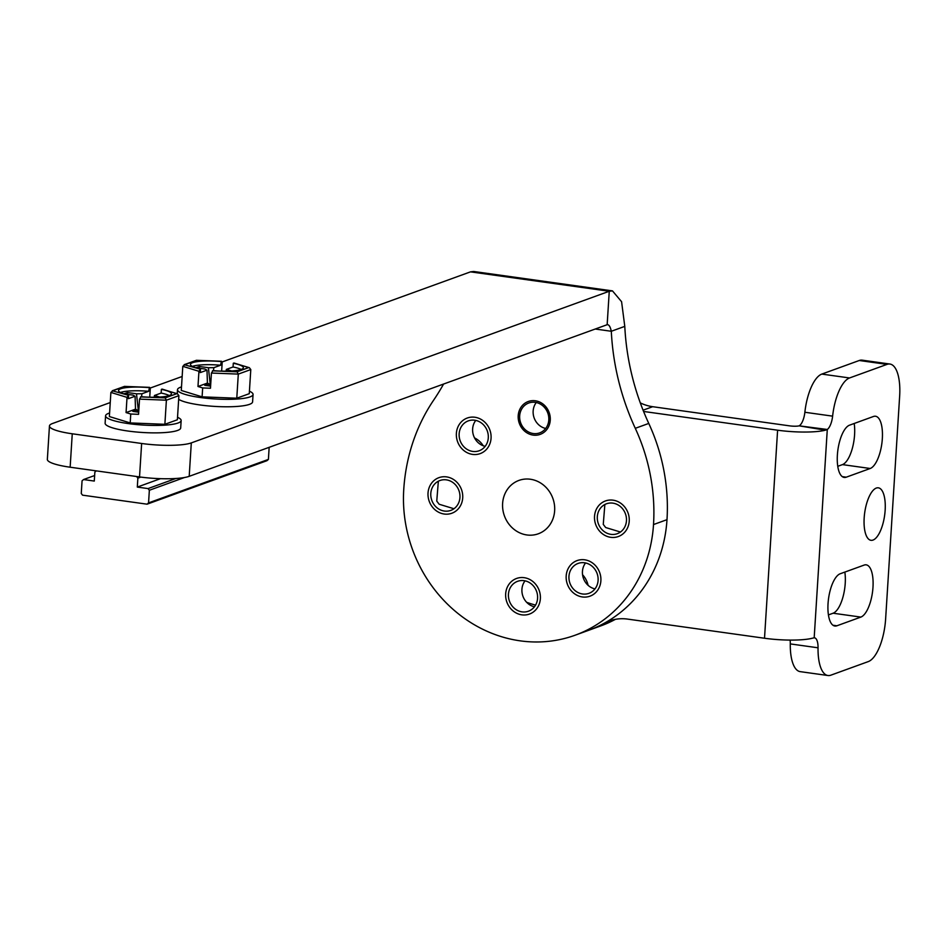 <?xml version="1.0" encoding="UTF-8"?>
<svg xmlns="http://www.w3.org/2000/svg" width="947" height="947" viewBox="0 0 947 947"><rect width="100%" height="100%" fill="white"/><g stroke="black" fill="none" stroke-linecap="round" stroke-linejoin="round"><path stroke-width="1.42" d="M612.484 290.895L473.678 271.481L470.505 271.86L609.264 291.262L607.157 324.703L189.199 476.329A37.856 6.901 -176.4 0 1 139.529 476.921L141.636 443.48A37.856 6.901 3.6 0 0 191.306 442.9L609.264 291.262L612.484 290.895L621.587 301.714L624.783 326.372A239.757 217.479 -109.9 0 0 648.766 423.427A183.611 166.554 -109.9 0 1 666.996 519.666A136.285 123.631 -109.9 0 1 588.584 630.323A136.285 123.631 70.1 0 0 604.127 623.315A45.432 41.206 70.1 0 1 609.312 620.972A45.432 41.206 70.1 0 1 627.601 619.101L764.513 638.242A37.856 6.901 3.6 0 0 812.313 638.231L814.183 637.793A13.625 5.173 -82 0 1 814.479 637.804A13.625 5.173 -82 0 1 818.042 647.795A37.856 14.371 -82 0 0 827.95 675.519A37.856 14.371 -82 0 0 830.85 675.175L868.304 661.586A37.856 14.371 98 0 0 885.623 619.007L899.65 396.095A37.856 14.371 98 0 0 889.908 364.039A37.856 14.371 98 0 0 887.008 364.382L849.554 377.96L821.807 374.089L859.26 360.499A37.856 14.371 -82 0 1 862.161 360.156L889.908 364.039M849.554 377.96A37.856 14.371 -82 0 0 832.614 416.147A13.625 5.173 -82 0 1 827.287 429.476L799.15 425.842A7.576 1.385 3.6 0 1 789.585 425.854L652.684 406.701A45.432 41.206 -109.9 0 1 640.29 402.889M864.173 517.879A26.504 10.05 -82 0 1 878.331 487.823A26.504 10.05 -82 0 1 885.149 510.267A26.504 10.05 -82 0 1 870.991 540.311A26.504 10.05 -82 0 1 864.173 517.879M860.859 617.089L836.888 625.789A26.504 10.05 -82 0 1 834.863 626.026A26.504 10.05 -82 0 1 828.258 601.002A26.504 10.05 -82 0 1 840.167 573.775L864.138 565.087A26.504 10.05 -82 0 1 866.162 564.838A26.504 10.05 -82 0 1 872.767 589.874A26.504 10.05 -82 0 1 860.859 617.089L833.111 613.218A26.504 10.05 -82 0 0 844.842 572.083M870.21 468.493A26.504 10.05 -82 0 0 882.119 441.278A26.504 10.05 -82 0 0 875.513 416.242A26.504 10.05 -82 0 0 873.477 416.479L849.518 425.179A26.504 10.05 -82 0 0 837.598 452.394A26.504 10.05 -82 0 0 844.203 477.43A26.504 10.05 -82 0 0 846.239 477.181L870.21 468.493L842.463 464.61A26.504 10.05 -82 0 0 854.194 423.475M827.95 675.519L800.203 671.636A37.856 14.371 -82 0 1 790.295 643.913A13.625 5.173 -82 0 0 790.094 640.089M832.614 416.147L804.867 412.265A37.856 14.371 -82 0 1 821.807 374.089M804.867 412.265A13.625 5.173 -82 0 1 799.528 425.594M837.775 466.303L842.463 464.61M828.436 614.911L833.111 613.218M814.183 637.793L827.287 429.476L825.393 430.187L799.15 425.842M764.513 638.242L777.605 430.198A37.856 6.901 3.6 0 0 825.393 430.187M777.605 430.198L643.581 411.46M483.242 445.777A20.822 18.893 -109.9 0 0 474.565 437.94M588.075 585.305A20.822 18.893 -109.9 0 0 582.547 574.711M615.455 619.314A136.285 123.631 70.1 0 1 600.576 625.979L575.101 635.224A136.285 123.631 -109.9 0 0 653.513 524.555A183.611 166.554 -109.9 0 0 635.283 428.316A239.757 217.479 -109.9 0 1 611.3 331.272L595.249 329.023M526.65 602.304A111.687 101.305 -109.9 0 0 535.576 605.109M585.566 562.968A15.898 14.418 -109.9 0 0 583.459 578.404A15.898 14.418 -109.9 0 0 594.976 588.904M475.761 420.409A15.898 14.418 -109.9 0 0 473.642 435.845A15.898 14.418 -109.9 0 0 485.172 446.345M536.274 402.522A15.898 14.418 -109.9 0 0 534.155 417.958A15.898 14.418 -109.9 0 0 545.685 428.458M525.052 580.842A15.898 14.418 -109.9 0 0 522.945 596.29A15.898 14.418 -109.9 0 0 534.463 606.79M443.575 384.056A239.757 217.479 -109.9 0 1 433.655 400.131A183.611 166.554 -109.9 0 0 403.742 489.635A136.285 123.631 -109.9 0 0 520.211 640.847A136.285 123.631 -109.9 0 0 575.101 635.224M624.783 326.372L611.3 331.272C610.318 326.656 608.945 324.466 607.157 324.703L607.773 324.632M523.999 580.653A15.898 14.418 -109.9 0 0 517.595 581.316A15.898 14.418 -109.9 0 0 508.586 597.735A15.898 14.418 -109.9 0 0 522.034 611.869A15.898 14.418 -109.9 0 0 528.438 611.206A15.898 14.418 -109.9 0 0 537.434 594.787A15.898 14.418 -109.9 0 0 523.999 580.653M535.221 402.333A15.898 14.418 -109.9 0 0 528.817 402.984A15.898 14.418 -109.9 0 0 519.808 419.414A15.898 14.418 -109.9 0 0 533.256 433.537A15.898 14.418 -109.9 0 0 539.66 432.886A15.898 14.418 -109.9 0 0 548.656 416.455A15.898 14.418 -109.9 0 0 535.221 402.333A15.898 14.418 -109.9 0 0 519.666 415.899A15.898 14.418 -109.9 0 0 533.256 433.537A15.898 14.418 -109.9 0 0 548.81 419.971A15.898 14.418 -109.9 0 0 535.221 402.333M474.707 420.219A15.898 14.418 -109.9 0 0 468.303 420.87A15.898 14.418 -109.9 0 0 459.295 437.301A15.898 14.418 -109.9 0 0 472.742 451.423A15.898 14.418 -109.9 0 0 479.146 450.772A15.898 14.418 -109.9 0 0 488.143 434.342A15.898 14.418 -109.9 0 0 474.707 420.219M584.512 562.778A15.898 14.418 -109.9 0 0 578.108 563.429A15.898 14.418 -109.9 0 0 569.1 579.86A15.898 14.418 -109.9 0 0 582.547 593.982A15.898 14.418 -109.9 0 0 588.951 593.331A15.898 14.418 -109.9 0 0 597.948 576.901A15.898 14.418 -109.9 0 0 584.512 562.778M446.357 479.857A15.898 14.418 -109.9 0 0 439.953 480.508A15.898 14.418 -109.9 0 0 430.944 496.938A15.898 14.418 -109.9 0 0 444.392 511.06A15.898 14.418 -109.9 0 0 450.796 510.409A15.898 14.418 -109.9 0 0 459.792 493.979A15.898 14.418 -109.9 0 0 446.357 479.857M612.863 503.141A15.898 14.418 -109.9 0 0 606.459 503.792A15.898 14.418 -109.9 0 0 597.462 520.223A15.898 14.418 -109.9 0 0 610.898 534.345A15.898 14.418 -109.9 0 0 617.302 533.682A15.898 14.418 -109.9 0 0 626.31 517.263A15.898 14.418 -109.9 0 0 612.863 503.141M530.379 479.241A28.398 25.758 -109.9 0 0 518.944 480.413A28.398 25.758 -109.9 0 0 502.869 509.735A28.398 25.758 -109.9 0 0 526.875 534.96A28.398 25.758 -109.9 0 0 538.31 533.788A28.398 25.758 -109.9 0 0 554.386 504.455A28.398 25.758 -109.9 0 0 530.379 479.241A28.398 25.758 70.1 0 1 554.386 504.455A28.398 25.758 70.1 0 1 538.31 533.788A28.398 25.758 70.1 0 1 526.875 534.96A28.398 25.758 -109.9 0 1 502.869 509.735A28.398 25.758 -109.9 0 1 518.944 480.413L518.944 480.413A28.398 25.758 -109.9 0 1 530.379 479.241M139.529 476.921L70.149 467.214A37.856 6.901 -176.4 0 1 47.35 459.402L49.457 425.972A37.856 6.901 3.6 0 0 72.256 433.785L141.636 443.48M110.243 402.558L52.547 423.498A37.856 6.901 3.6 0 0 49.457 425.972M150.194 388.069L182.155 376.48M222.107 361.979L470.505 271.86M613.052 500.17A18.928 17.176 -109.9 0 0 605.429 500.951A18.928 17.176 -109.9 0 0 594.704 520.495A18.928 17.176 -109.9 0 0 610.708 537.316A18.928 17.176 -109.9 0 0 618.332 536.535A18.928 17.176 -109.9 0 0 629.057 516.979A18.928 17.176 -109.9 0 0 613.052 500.17M584.701 559.807A18.928 17.176 -109.9 0 0 577.078 560.588A18.928 17.176 -109.9 0 0 566.353 580.132A18.928 17.176 -109.9 0 0 582.358 596.953A18.928 17.176 -109.9 0 0 589.981 596.172A18.928 17.176 -109.9 0 0 600.706 576.616A18.928 17.176 -109.9 0 0 584.701 559.807M446.534 476.886A18.928 17.176 -109.9 0 0 438.911 477.667A18.928 17.176 -109.9 0 0 428.198 497.222A18.928 17.176 -109.9 0 0 444.202 514.032A18.928 17.176 -109.9 0 0 451.826 513.25A18.928 17.176 -109.9 0 0 462.538 493.695A18.928 17.176 -109.9 0 0 446.534 476.886M474.885 417.248A18.928 17.176 -109.9 0 0 467.262 418.029A18.928 17.176 -109.9 0 0 456.549 437.585A18.928 17.176 -109.9 0 0 472.553 454.394A18.928 17.176 -109.9 0 0 480.176 453.613A18.928 17.176 -109.9 0 0 490.889 434.057A18.928 17.176 -109.9 0 0 474.885 417.248M524.188 577.682A18.928 17.176 -109.9 0 0 516.565 578.463A18.928 17.176 -109.9 0 0 505.84 598.019A18.928 17.176 -109.9 0 0 521.844 614.84A18.928 17.176 -109.9 0 0 529.468 614.058A18.928 17.176 -109.9 0 0 540.192 594.503A18.928 17.176 -109.9 0 0 524.188 577.682M535.315 400.77A17.496 15.862 70.1 0 1 550.1 416.313A17.496 15.862 70.1 0 1 540.204 434.377A17.496 15.862 70.1 0 1 533.149 435.099A17.496 15.862 70.1 0 1 518.364 419.557A17.496 15.862 70.1 0 1 528.272 401.492A17.496 15.862 70.1 0 1 535.315 400.77M184.464 477.513L149.354 490.262L148.063 488.581L137.303 487.078L160.469 478.673M149.354 490.262L148.561 502.893L147.081 504.183L82.555 495.163L81.264 493.482L82.058 480.851L83.537 479.549L94.286 481.064L94.854 472.139L96.31 470.872M140.807 477.087L137.871 478.152L136.593 476.507M137.871 478.152L137.303 487.078M175.882 478.484L148.063 488.581M269.161 447.327L268.403 459.413L266.924 460.704L147.081 504.183M94.641 475.524L83.537 479.549M268.403 459.413L148.561 502.893M177.527 417.284A37.856 6.901 -176.4 0 1 181.149 420.539L180.688 427.961A37.856 6.901 -176.4 0 1 127.916 431.027A37.856 6.901 -176.4 0 1 105.117 423.214L105.579 415.78A37.856 6.901 -176.4 0 1 109.592 413.01M181.149 420.539A37.856 6.901 -176.4 0 1 128.39 423.593A37.856 6.901 -176.4 0 1 105.579 415.78M141.517 396.734L141.967 393.739L148.655 391.312L149.496 387.382L124.826 386.412L113.202 390.626L110.882 392.425L109.367 416.55L130.201 422.93L164.873 424.303L177.373 419.77L178.888 395.657L177.444 393.786L162.446 389.276M164.873 424.303L166.388 400.19L178.888 395.657M130.201 422.93L130.757 414.017L138.558 414.324L139.517 399.125L166.388 400.19L165.18 397.894L176.805 393.68L162.233 389.122M148.892 387.607A26.504 4.83 3.6 0 0 118.553 390.484A26.504 4.83 3.6 0 0 128.626 394.958L127.028 397.373L126.069 412.584L130.757 414.017M124.826 386.412L149.626 387.359L150.253 388.957L149.733 397.195M138.7 412.194L132.84 411.377L136.924 409.897L135.516 409.151L126.069 412.584M139.517 399.125L141.115 396.698A26.504 4.83 3.6 0 0 171.454 393.81A26.504 4.83 3.6 0 0 161.381 389.347L161.984 389.134M169.288 395.55A26.504 4.83 3.6 0 0 161.144 393.064L161.381 389.347M161.144 393.064L154.456 395.491L154.195 397.243M135.516 409.151L135.078 396.248L128.39 398.675L128.626 394.958M124.578 386.364L112.243 390.768L128.023 395.171M141.967 393.739L136.51 393.81L138.511 412.17M159.783 397.065L154.456 395.491M156.622 396.615L156.468 397.207M136.51 393.81L127.49 392.543L123.998 393.81M124.329 393.916L132.911 395.112L135.078 396.248M148.655 391.312A26.504 4.83 3.6 0 0 120.482 392.472M127.49 392.543L127.632 394.378M136.924 409.897L137.031 411.969M249.428 391.194A37.856 6.901 -176.4 0 1 253.062 394.449L252.589 401.883A37.856 6.901 -176.4 0 1 199.829 404.937A37.856 6.901 -176.4 0 1 178.652 399.314M253.062 394.449A37.856 6.901 -176.4 0 1 200.291 397.503A37.856 6.901 -176.4 0 1 177.491 389.69A37.856 6.901 -176.4 0 1 181.493 386.921M213.418 370.644L213.88 367.661L220.568 365.234L221.397 361.292L196.727 360.322L185.115 364.536L182.795 366.335L181.279 390.46L202.102 396.852L236.774 398.214L249.274 393.68L250.789 369.567L249.345 367.696L234.359 363.186M236.774 398.214L238.301 374.101L250.789 369.567M202.102 396.852L202.67 387.927L210.471 388.234L211.43 373.035L238.301 374.101L237.093 371.804L248.706 367.59L234.134 363.032M220.805 361.517A26.504 4.83 3.6 0 0 190.465 364.406A26.504 4.83 3.6 0 0 200.527 368.868L198.941 371.295L197.982 386.494L202.67 387.927M196.727 360.322L221.527 361.269L222.154 362.867L221.645 371.117M210.601 386.116L204.753 385.299L208.837 383.807L207.417 383.073L197.982 386.494M211.43 373.035L213.016 370.608A26.504 4.83 3.6 0 0 243.355 367.732A26.504 4.83 3.6 0 0 233.293 363.257L233.885 363.044M241.201 369.46A26.504 4.83 3.6 0 0 233.057 366.974L233.293 363.257M233.057 366.974L226.369 369.401L226.096 371.165M207.417 383.073L206.991 370.159L200.302 372.585L200.527 368.868M196.479 360.286L184.144 364.69L199.935 369.081M213.88 367.661L208.411 367.72L210.423 386.08M231.695 370.975L226.369 369.401M208.411 367.72L199.391 366.465L195.899 367.732M196.242 367.827L204.824 369.022L206.991 370.159M220.568 365.234A26.504 4.83 3.6 0 0 192.383 366.382M199.391 366.465L199.533 368.288M208.837 383.807L208.944 385.879M438.354 481.218L436.756 501.105L439.183 504.254L453.956 508.74M604.861 504.491L603.263 524.378L605.689 527.538L620.463 532.025M818.042 647.795L790.295 643.913M859.26 360.499L887.008 364.382M643.072 410.193L652.684 406.701M604.127 623.315L614.781 619.445M846.239 477.181L842.321 476.637M836.888 625.789L832.969 625.245M648.766 423.427L635.283 428.316M666.996 519.666L653.513 524.555M189.199 476.329L191.306 442.9M70.149 467.214L72.256 433.785M110.882 392.425L127.028 397.373M140.511 396.923L165.18 397.894M182.795 366.335L198.941 371.295M212.424 370.833L237.093 371.804M177.491 389.69L177.243 393.727"/></g></svg>
